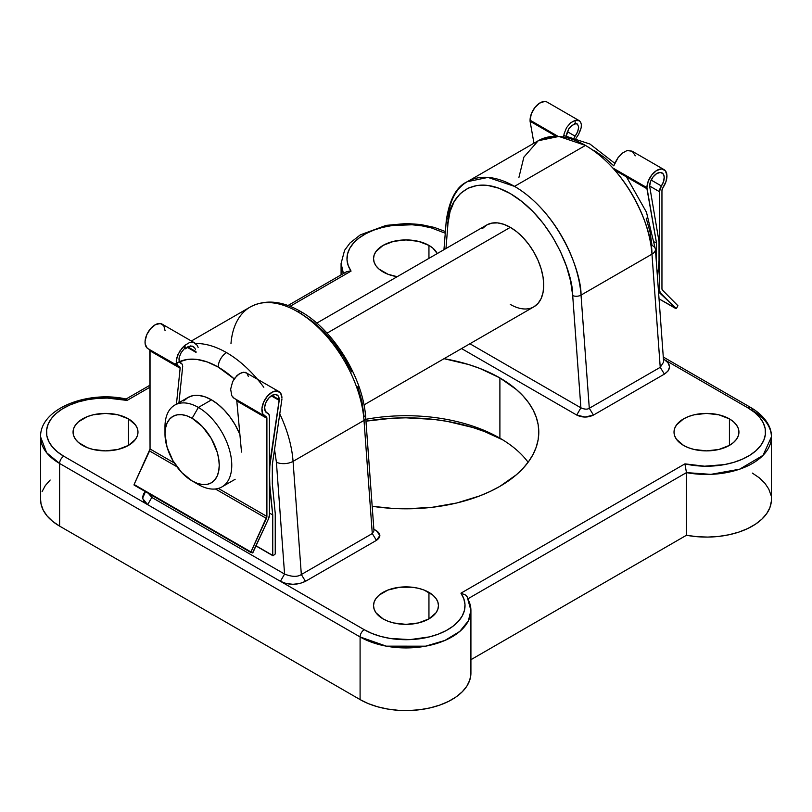 <?xml version="1.0" encoding="UTF-8"?>
<svg xmlns="http://www.w3.org/2000/svg" width="812" height="812" viewBox="0 0 812 812"><rect width="100%" height="100%" fill="white"/><g stroke="black" fill="none" stroke-linecap="round" stroke-linejoin="round"><path stroke-width="1.22" d="M365.836 419.307A132.792 76.663 180 0 1 499.898 438.165L499.898 438.165A132.792 76.663 0 0 0 365.836 419.307M502.932 439.972A141.643 81.779 0 0 0 365.968 421.164L392.115 418.221L406 417.825L433.638 419.398L447.118 421.347L472.777 427.488L484.693 431.608L502.932 439.972M230.973 343.598A94.436 54.516 60 0 1 250.37 306.936A94.436 54.516 60 0 1 297.496 311.666A5.897 3.41 -60 0 1 300.44 311.372A5.897 3.41 -60 0 1 301.668 314.082L313.209 321.978L324.343 332.078L334.717 344.044L343.943 357.463L351.728 371.866M175.087 364.121A82.631 47.705 60 0 1 218.205 367.085A11.804 6.811 -60 0 1 226.548 352.631A94.436 54.516 -120 0 0 195.601 343.537A94.436 54.516 60 0 1 226.548 352.631A94.436 54.516 60 0 1 257.363 379.123M482.572 228.446L486.723 224.995A47.218 27.263 60 0 1 510.332 227.34L516.848 231.836L523.111 237.652L528.886 244.544L533.941 252.258L538.092 260.5L541.178 268.945L543.076 277.278L543.715 285.164L543.076 292.32L541.178 298.451L538.092 303.333L533.941 306.784A47.218 27.263 60 0 1 510.332 304.439M585.452 145.419A94.436 54.516 -120 0 0 538.234 140.74L558.93 136.446L585.452 145.419L514.503 186.374L585.452 145.419C630.021 171.474 652.422 231.024 651.965 254.156A94.436 54.516 -120 0 0 585.452 145.419M443.951 249.7L446.265 220.661A5.897 3.695 4.6 0 0 447.97 223.544L445.981 248.523L447.97 223.544C447.544 201.366 468.554 169.789 510.332 193.601C552.119 218.032 573.12 273.857 572.693 295.548L580.895 407.827L469.904 343.75L580.895 407.827L572.693 295.548L570.613 281.185L566.461 266.295L560.392 251.395L552.607 236.992L543.38 223.574L533.017 211.607L521.872 201.508L510.332 193.601L498.791 188.181L487.657 185.42L477.283 185.42L468.057 188.171L460.272 193.591L454.202 201.477L450.051 211.587L447.97 223.544A5.897 3.695 -175.4 0 1 446.265 220.661A5.897 3.695 -175.4 0 1 447.991 218.306A94.436 54.516 60 0 1 467.296 181.695A94.436 54.516 60 0 1 514.503 186.374A94.436 54.516 60 0 1 581.027 295.111L651.965 254.156L660.237 367.318L589.289 408.274L581.027 295.111L651.965 254.156A11.804 6.191 -4.2 0 0 655.426 249.355A11.804 6.191 175.8 0 1 651.965 254.156L660.237 367.318L663.648 362.03L655.426 249.345A11.804 6.191 175.8 0 0 651.995 245.386L650.057 231.978L646.19 218.083M128.479 418.89L128.479 445.392L135.513 439.312L137.36 435.8L137.979 432.146L137.36 428.482L135.513 424.97L128.479 418.89L117.943 414.83L105.519 413.399L93.096 414.83L87.483 416.556L78.531 421.732L75.536 424.97L73.689 428.482L73.06 432.146A32.46 18.737 180 0 1 93.096 414.83A32.46 18.737 180 0 1 128.479 418.89A32.46 18.737 180 0 1 137.979 432.146A32.46 18.737 180 0 1 117.943 449.452A32.46 18.737 180 0 1 82.57 445.392A32.46 18.737 180 0 1 73.06 432.146L73.689 435.8L75.536 439.312L78.531 442.55L87.483 447.727L93.096 449.452L105.519 450.883L117.943 449.452L128.479 445.392L128.479 418.89M428.949 592.374L428.949 618.876L435.993 612.796L437.841 609.274L438.46 605.62L437.841 601.966L435.993 598.454L432.989 595.206L424.037 590.04L418.424 588.304L412.334 587.238L399.666 587.238L387.963 590.04L379.011 595.206L376.007 598.454L374.159 601.966L373.54 605.62A32.46 18.737 180 0 1 393.576 588.304A32.46 18.737 180 0 1 428.949 592.374A32.46 18.737 180 0 1 438.46 605.62A32.46 18.737 180 0 1 418.424 622.936A32.46 18.737 180 0 1 383.051 618.876A32.46 18.737 180 0 1 373.54 605.62L374.159 609.274L376.007 612.796L383.051 618.876L387.963 621.2L393.576 622.936L406 624.367L418.424 622.936L428.949 618.876L428.949 592.374M428.949 245.407L428.949 258.358L428.949 245.407L418.424 241.347L406 239.926L393.576 241.347L383.051 245.407L376.007 251.487L374.159 255.009L373.54 258.663A32.46 18.737 180 0 1 393.576 241.347A32.46 18.737 180 0 1 428.949 245.407A32.46 18.737 180 0 1 437.242 253.567L432.989 248.249L428.949 245.407M383.051 271.918A32.46 18.737 180 0 1 373.54 258.663L374.159 262.317L376.007 265.839L379.011 269.077L387.963 274.243L397.18 276.699A32.46 18.737 180 0 1 383.051 271.918M729.43 418.89L729.43 445.392L733.469 442.55L736.464 439.312L738.311 435.8L738.94 432.146L738.311 428.482L736.464 424.97L733.469 421.732L729.43 418.89L718.904 414.83L706.481 413.399L694.057 414.83L688.444 416.556L683.521 418.89L676.487 424.97L674.64 428.482L674.021 432.146A32.46 18.737 180 0 1 694.057 414.83A32.46 18.737 180 0 1 729.43 418.89A32.46 18.737 180 0 1 738.94 432.146A32.46 18.737 180 0 1 718.904 449.452A32.46 18.737 180 0 1 683.521 445.392A32.46 18.737 180 0 1 674.021 432.146L674.64 435.8L676.487 439.312L683.521 445.392L688.444 447.727L694.057 449.452L706.481 450.883L718.904 449.452L729.43 445.392L729.43 418.89M499.898 377.925L499.898 438.165L499.898 377.925L479.78 368.394L468.595 364.527L444.032 358.681A132.792 76.663 180 0 1 499.898 377.925A132.792 76.663 180 0 1 538.792 432.146L538.153 424.625L536.245 417.185L533.078 409.887L528.683 402.803L523.111 396.002L516.412 389.547L499.898 377.925M660.237 367.318L664.399 374.109L593.45 415.074L589.289 408.274L593.45 415.074C587.878 417.713 582.305 417.703 576.723 415.054L580.895 407.827C584.559 409.41 587.36 409.563 589.289 408.274C587.36 409.563 584.559 409.41 580.895 407.827L576.723 415.054L461.561 348.571L576.723 415.054L585.087 417.053L593.45 415.074L664.399 374.109L668.246 370.79L669.524 366.872L668.225 362.954L664.348 359.625C671.24 364.466 671.25 369.298 664.399 374.109L660.237 367.318L589.289 408.274L581.027 295.111C581.473 271.979 559.072 212.429 514.503 186.374L487.982 177.412L467.296 181.695L538.234 140.74L556.382 135.381M663.292 357.026L751.161 407.756A5.897 3.41 -60 0 1 752.389 410.456A64.919 37.484 180 0 1 771.4 436.957A64.919 37.484 180 0 1 686.455 472.614L468.138 598.657L686.455 472.614L684.922 463.865A59.022 34.074 180 0 0 755.86 450.802A59.022 34.074 180 0 0 748.207 408.05A5.897 3.41 -60 0 1 751.161 407.756A5.897 3.41 120 0 0 748.207 408.05L664.926 359.96L748.207 408.05L754.693 412.486L759.768 417.5L763.3 422.94L765.188 428.645L765.361 434.45L763.828 440.185L760.631 445.697L755.86 450.802L749.649 455.38L742.188 459.267L733.693 462.373L724.405 464.606L704.552 466.2L684.922 463.865L460.942 593.176L463.804 598.738L464.992 604.514L464.454 610.309L462.231 615.973L458.374 621.332L452.984 626.245L446.245 630.548L438.328 634.131L429.477 636.882L409.999 639.623L390.054 638.425L380.645 636.395L371.957 633.462L364.263 629.716L280.982 581.625M274.456 448.823L276.405 462.231L284.576 574.064L280.404 581.301L286.169 583.534L292.959 584.285L299.74 583.554L305.485 581.321L376.433 540.366L379.854 535.534L376.403 530.703L373.865 529.241L376.575 530.804L374.505 529.607M470.909 673.838L469.793 680.06L466.9 686.079L462.312 691.733L456.171 696.879L448.63 701.355L439.901 705.049L430.238 707.861L419.895 709.698L409.177 710.52L398.357 710.307L387.76 709.059L377.661 706.805L368.354 703.628L360.092 699.589L59.611 526.115L59.611 463.469L360.092 636.943A5.897 3.41 -60 0 1 364.263 629.716L147.652 504.658L142.547 498.375L145.46 491.636L143.754 493.493L142.476 497.411L143.775 501.329L147.652 504.658L151.824 497.431L151.986 495.411L151.824 497.431L147.652 504.658L280.404 581.301C288.767 585.269 297.131 585.279 305.485 581.321L301.333 574.531L372.282 533.565L364.009 420.403A94.436 54.516 -120 0 0 297.496 311.666A94.436 54.516 -120 0 0 250.279 306.987C265.098 299.242 281.825 300.704 300.44 311.372A5.897 3.41 120 0 0 297.496 311.666A94.436 54.516 60 0 1 364.009 420.403L293.061 461.368L364.009 420.403A5.897 3.096 -4.2 0 0 365.735 418.007M147.073 504.323L63.793 456.232L57.307 451.797L52.232 446.783L48.7 441.342L46.812 435.638L46.639 429.832L48.172 424.097L51.369 418.586L56.14 413.481L62.351 408.913L69.812 405.015L78.307 401.91L87.594 399.677L97.399 398.387L107.448 398.083L127.078 400.417L150.047 387.162L127.078 400.417L126.063 399.017L125.687 399.666L126.063 399.017M425.529 226.507A59.022 34.074 180 0 0 363.512 235.013A59.022 34.074 180 0 0 351.058 271.106L349.82 271.035L351.058 271.106L290.077 306.317L351.058 271.106L348.196 265.544L347.008 259.769L347.546 253.973L349.769 248.31L353.626 242.95L359.016 238.048L365.755 233.734L373.672 230.151L382.523 227.401L392.064 225.553L412.06 224.772L421.946 225.858L431.355 227.898L445.26 233.217M372.19 506.282L392.988 508.444L406 508.809L431.903 507.338L456.821 502.973L479.78 495.888L490.245 491.402L499.898 486.358L516.412 474.736L523.111 468.28L528.683 461.48L533.078 454.395L536.245 447.097L538.153 439.657L538.792 432.146A132.792 76.663 180 0 1 372.19 506.282M467.753 598.88A64.919 37.484 180 0 1 470.919 610.441A64.919 37.484 180 0 1 430.847 645.073A64.919 37.484 180 0 1 360.092 636.943L360.092 699.589L59.611 526.115L52.628 521.345L47.106 515.965L43.219 510.139L41.047 504.019L40.6 499.502M42.102 491.585L45.289 485.617L50.161 480.034M752.389 473.102L759.372 477.872L764.894 483.252L768.781 489.078L770.953 495.198M771.319 501.44L769.898 507.632L766.711 513.6L761.839 519.183L755.444 524.217L747.679 528.571L738.778 532.124L728.973 534.763L718.549 536.438L707.79 537.077L696.99 536.691L686.455 535.26L470.919 659.699L686.455 535.26A64.919 37.484 0 0 0 771.4 499.603L771.4 436.957C771.836 429.436 767.431 417.51 751.161 407.756M528.115 462.261A132.792 76.663 0 0 0 499.898 438.165L499.898 438.165A132.792 76.663 180 0 1 528.115 462.261M316.751 323.135L486.723 224.995L491.788 223.127L497.553 222.894L503.816 224.315L510.332 227.34A47.218 27.263 60 0 1 541.178 268.945A47.218 27.263 60 0 1 533.941 306.784L363.969 404.914M613.801 165.861L604.564 157.609L593.795 150.23M279.764 413.887A94.436 54.516 60 0 1 293.061 461.368L301.333 574.531L293.061 461.368A94.436 54.516 -120 0 0 279.764 413.887M357.798 386.766L361.949 401.656L364.03 416.018A5.897 3.096 175.8 0 1 365.735 417.997A5.897 3.096 175.8 0 1 364.009 420.403L372.282 533.565L373.977 530.845L365.735 417.997C363.451 378.483 333.762 329.885 300.44 311.372M178.741 362.01L187.359 359.442L197.032 359.442L207.436 362.02L218.205 367.085L234.201 378.899A82.631 47.705 60 0 0 218.205 367.085A11.804 6.811 120 0 1 226.548 352.631A94.436 54.516 -120 0 1 263.819 387.283M276.405 462.231A11.804 6.191 -4.2 0 0 293.061 461.368A11.804 6.191 175.8 0 1 276.405 462.231L284.576 574.064L151.824 497.431L148.373 493.32M360.092 699.589A64.919 37.484 0 0 0 430.847 707.719A64.919 37.484 0 0 0 470.919 673.087L470.919 610.441L467.184 596.85L465.56 595.034L460.942 593.176A59.022 34.074 180 0 1 438.328 634.131A59.022 34.074 180 0 1 364.263 629.716A5.897 3.41 120 0 0 360.092 636.943L360.092 699.589M467.154 596.81L465.56 595.034L460.942 593.176L684.922 463.865L686.455 472.614L686.455 535.26L686.455 472.614L710.876 474.36L739.62 469.194L763.057 455.339L771.4 436.957M126.185 399.017C87.036 390.267 39.636 408.954 40.6 436.957L40.6 499.603A64.919 37.484 0 0 0 59.611 526.115L59.611 463.469A64.919 37.484 180 0 1 40.6 436.957L46.639 452.751L59.611 463.469A5.897 3.41 -60 0 1 63.793 456.232A59.022 34.074 180 0 1 56.14 413.481A59.022 34.074 180 0 1 127.078 400.417L126.55 399.331M343.446 273.502A64.919 37.484 180 0 1 341.081 263.484L343.446 273.502M372.282 533.565L376.433 540.366L305.485 581.321L301.333 574.531C297.466 577.099 291.884 576.946 284.576 574.064C291.884 576.946 297.466 577.099 301.333 574.531L372.282 533.565L376.433 540.366C381.011 537.148 381.001 533.931 376.403 530.703M518.939 177.351L523.872 157.152L538.234 140.74M572.693 295.548A5.897 3.096 -4.2 0 0 581.027 295.111A5.897 3.096 175.8 0 1 572.693 295.548M663.445 359.107L664.348 359.625M280.404 581.301L284.576 574.064L151.824 497.431M147.652 504.658L63.793 456.232A5.897 3.41 120 0 0 59.611 463.469L360.092 636.943L386.279 646.149L425.518 646.19L444.885 640.455L459.775 631.442L468.372 620.845L470.919 610.441M344.846 273.137L346.44 271.787L349.82 271.035L346.216 271.908L287.986 305.525M165.151 430.614A47.218 27.263 60 0 1 174.773 405.107A47.218 27.263 60 0 1 198.382 407.441L192.119 418.281A38.367 22.147 60 0 1 219.24 465.266A38.367 22.147 60 0 1 192.119 480.927L198.382 484.551A47.218 27.263 -120 0 0 231.765 465.266A47.218 27.263 -120 0 0 198.382 407.441A47.218 27.263 60 0 1 229.228 449.046A47.218 27.263 60 0 1 221.98 486.885A47.218 27.263 60 0 1 198.382 484.551A47.218 27.263 -120 0 0 198.382 484.551L192.119 480.927L197.407 483.384L202.503 484.541L207.192 484.358L211.303 482.835L214.672 480.034L217.18 476.065L218.722 471.082L219.24 465.266L218.722 458.861L217.18 452.091L211.303 438.531L202.503 426.665L192.119 418.281L186.821 415.835L181.736 414.678L177.046 414.861L172.936 416.383L169.566 419.185L167.059 423.153L165.516 428.137L164.988 433.943L167.059 447.128L172.936 460.688L181.736 472.554L192.119 480.927A38.367 22.147 60 0 1 164.988 433.943A38.367 22.147 60 0 1 192.119 418.281L198.382 407.441L211.526 399.849L198.382 407.441A47.218 27.263 -120 0 0 164.988 426.716L164.988 433.943M239.895 434.45A47.218 27.263 -120 0 0 211.526 399.849L218.032 404.356L224.305 410.161L230.07 417.063L235.135 424.777L239.895 434.45M510.332 227.34L327.043 333.164L510.332 227.34M183.766 400.955L187.917 397.515L192.972 395.637L198.747 395.414L205.01 396.835L211.526 399.849A47.218 27.263 -120 0 0 187.917 397.515L174.773 405.107M134.173 485.119L252.522 552.931L268.447 518.959L269.411 515.001L269.411 416.586L268.894 414.333L267.452 413.125A10.333 5.968 -60 0 1 266.742 412.821A10.333 5.968 -60 0 1 266.742 400.895A10.333 5.968 -60 0 1 277.075 394.936A10.333 5.968 -60 0 1 279.216 399.656L278.293 396.094L275.765 394.49L272.274 395.241L268.691 398.174L265.91 402.529L264.641 407.238L265.209 411.085L267.452 413.125A7.085 4.09 -60 0 1 267.94 413.338A7.085 4.09 -60 0 1 269.411 416.586L269.411 515.001A7.085 4.09 -60 0 1 268.447 518.959L252.958 552.495L251.03 552.576L250.938 551.957L266.904 516.442L266.904 418.332L265.9 416.597A3.542 2.04 -60 0 1 266.174 416.708A3.542 2.04 -60 0 1 266.904 418.332L236.81 400.955L241.509 452.081L236.81 400.955L266.904 418.332L266.904 516.442L218.357 488.418L266.904 516.442A3.542 2.04 -60 0 1 266.427 518.421L215.434 488.986L266.427 518.421L250.938 551.957L134.081 484.5L250.938 552.525M149.784 349.728L150.047 448.985L134.081 484.5L149.57 450.954L176.884 466.727L149.57 450.954A3.542 2.04 120 0 0 150.047 448.985L174.336 463.002L150.047 448.985L150.047 350.865L180.142 368.242L176.448 404.132L180.142 368.242L150.047 350.865A3.542 2.04 120 0 0 149.784 349.718L149.469 349.353M236.414 399.748L236.81 400.955L236.048 399.342M180.01 367.176L180.142 368.242L179.746 366.831L177.605 365.633L176.519 363.746L176.671 357.99L179.767 351.149L184.862 345.313L189.45 342.603L193.804 342.552L197.103 345.212L198.138 347.404M278.993 391.607L245.437 372.363L241.56 372.698L237.023 375.428L232.638 381.67L230.649 389.151L231.745 395.627L233.379 397.829L264.824 416.14A14.169 8.181 -60 0 1 264.824 399.788A14.169 8.181 -60 0 1 278.993 391.607A14.169 8.181 -60 0 1 281.926 398.093L280.658 393.191L277.176 390.998L272.365 392.064L267.432 396.114L263.636 402.133L261.931 408.598L262.763 413.866L265.9 416.597A14.169 8.181 -60 0 1 264.824 416.14M194.86 343.029L162.136 324.14A14.169 8.181 120 0 0 147.977 332.321A14.169 8.181 120 0 0 147.977 348.683L179.371 366.638M279.216 399.656L271.908 395.444L279.216 399.656L269.411 465.804L269.828 485.312L272.741 514.95L272.741 555.428L256.054 545.796L272.741 555.428L272.741 514.95L269.411 513.022L272.741 514.95L269.411 485.079L269.828 466.037L279.216 400.417L271.289 395.84L279.216 400.417L279.216 399.656M180.497 363.025L182.416 364.395L179.188 361.31L179.188 357.392L181.147 352.652L184.547 348.409L185.298 348.835L188.699 346.379L192.099 346.054L194.718 347.932L195.55 349.586M179.848 362.487L181.614 363.502L179.188 361.31L178.965 358.752M195.976 351.606L187.745 346.846L195.976 351.606M182.416 364.395L182.68 366.517L182.416 364.395M178.955 402.691L182.68 366.517L178.955 402.691M234.485 398.621L231.745 395.627L230.649 389.151L232.638 381.67L234.627 378.27L239.317 373.784L243.641 372.211L246.858 373.144L248.34 376.382M197.103 345.212L193.804 342.552L191.703 342.228L189.45 342.603L184.933 345.354L185.298 348.835L190.455 345.932L193.55 346.734L194.718 347.932M272.325 464.596L281.926 399.159L272.325 464.596L272.325 483.871L272.325 464.596M187.125 347.242L196.057 352.408L187.125 347.242M275.248 513.509L272.325 483.871L275.248 513.509L275.248 553.987L275.248 513.509M275.248 553.987L273.167 555.672L275.248 553.987M272.873 555.702L255.983 545.948M147.226 348.145L145.175 344.014L145.084 341.131L146.779 334.676L150.575 328.657L155.508 324.597L160.319 323.531L163.811 325.734L165.069 330.626M179.188 357.392L181.147 352.652L184.547 348.409L184.862 345.313L182.152 347.972L177.889 354.57L176.204 361.127L177.605 365.633M184.933 345.354L184.547 348.409L185.298 348.835L184.933 345.354M661.953 288.656L661.953 190.546A3.542 2.04 -60 0 1 662.947 187.653L666.094 181.289L666.916 175.077L665.221 170.581L661.425 168.937L656.492 170.581L651.681 175.077L648.189 181.289L646.931 187.653A14.169 8.181 -60 0 1 653.112 173.403A14.169 8.181 -60 0 1 664.023 169.606A14.169 8.181 -60 0 1 662.947 187.653L661.953 190.546L661.953 288.656A3.542 2.04 -60 0 0 662.43 290.087L661.953 288.656M576.165 138.03L578.621 134.396L581.189 127.596L580.255 130.935M574.977 120.46L579.362 120.734L580.722 122.287L581.351 124.642L580.722 122.287L579.362 120.734L577.373 120.095L574.896 120.42L570.44 122.937L574.977 120.46L575.343 123.942L574.977 120.46M566.563 127.636L570.44 122.937L566.563 127.636L564.157 133.594L566.563 127.636M563.66 136.67L564.157 133.594L563.66 136.67M546.679 101.896L544.568 101.48L539.635 103.114L534.824 107.61L531.342 113.822L530.074 120.186L558.138 136.396L530.074 120.186L530.074 121.252L556.169 136.315L530.074 121.252L530.074 120.186A14.169 8.181 120 0 1 536.255 105.936A14.169 8.181 120 0 1 547.176 102.139L579.362 120.734M613.314 168.246L646.931 187.653L656.522 243.072L654.624 241.976L656.522 243.072L656.441 263.261L656.522 243.072L646.931 188.719L614.735 170.124L646.931 188.719L646.931 187.653L613.314 168.246M614.897 162.887L613.862 165.648L618.196 157.447L614.897 162.887M622.55 153.021L618.196 157.447L622.55 153.021L627.067 150.535L622.55 153.021M635.329 155.802L632.233 151.255L627.067 150.535L632.01 151.123L664.023 169.606M577.048 123.82L574.581 123.505L577.474 124.124L578.651 127.048L577.789 131.473L575.119 136.162L567.355 131.686L575.119 136.162L574.206 137.502M571.841 125.474L575.343 123.942L571.841 125.474L568.755 128.885L571.841 125.474M566.806 133.412L568.755 128.885L566.39 135.777L566.806 133.412M661.394 185.978L651.153 180.061L661.394 185.978L659.446 191.693A7.085 4.09 -60 0 1 661.394 185.978A10.333 5.968 -60 0 0 662.105 172.926L662.105 172.926A10.333 5.968 -60 0 0 654.147 175.696A10.333 5.968 -60 0 0 649.641 186.09L650.554 181.462L653.081 176.935L656.583 173.656L660.166 172.438L662.947 173.595L664.206 176.833L663.648 181.34L661.394 185.978M574.236 137.451L576.642 133.868L578.469 129.149L578.651 127.048L577.474 124.124M649.641 186.029L659.446 191.693L659.446 290.107L658.359 289.478L659.446 290.107L660.4 292.949A7.085 4.09 -60 0 1 659.446 290.107L659.446 191.693L649.641 186.029M533.951 143.216L530.074 121.252L533.951 143.216M659.029 241.631L649.641 186.09L659.029 241.631L659.029 260.906L659.029 241.631M657.517 277.968L659.029 260.906L657.517 277.968M658.532 291.873L660.4 292.949L675.888 308.601L659.05 298.877L676.325 308.54L658.532 291.873M676.477 308.367L677.918 305.728L676.477 308.367M677.918 305.728L662.43 290.087L677.918 305.728M575.952 138.375L576.418 137.695M581.189 127.596L581.351 124.642M191.358 341.01L250.279 306.987M341.081 274.872L341.081 263.484L344.582 250.309L350.073 242.92L360.305 234.871L386.065 225.391L406.507 223.503L420.636 224.508L434.318 227.421L445.392 231.542M563.792 135.492L589.918 144.018L614.725 163.263M626.478 176.904L646.464 212.226L655.426 249.345M446.265 220.661C449.391 199.579 456.405 186.587 467.296 181.695M150.047 385.162L126.093 398.996M221.98 486.885L235.135 479.293M267.94 413.338L265.96 412.202M134.122 485.099L250.979 552.556M675.929 308.631L659.05 298.887"/></g></svg>

